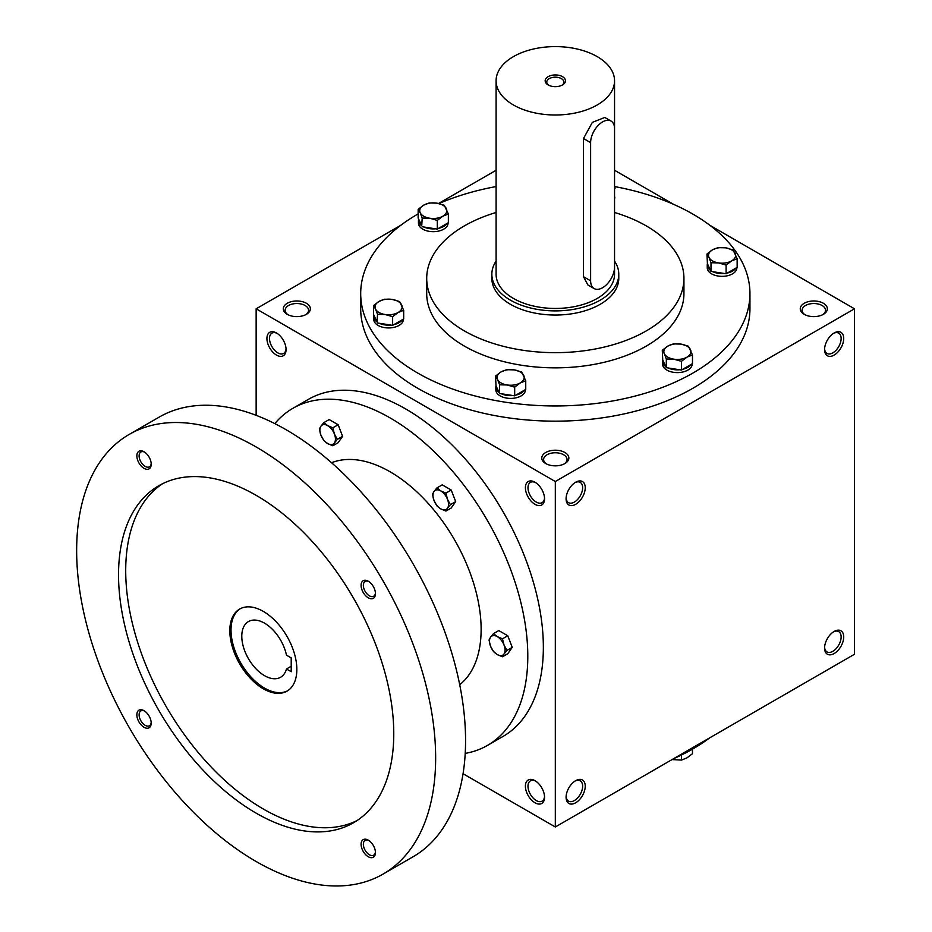 <?xml version="1.0" encoding="UTF-8"?>
<svg xmlns="http://www.w3.org/2000/svg" width="932" height="932" viewBox="0 0 932 932"><rect width="100%" height="100%" fill="white"/><g stroke="black" fill="none" stroke-linecap="round" stroke-linejoin="round"><path stroke-width="1.4" d="M286.042 348.766A11.708 6.757 60 0 1 283.643 353.426A11.708 6.757 60 0 1 271.934 346.669A11.708 6.757 60 0 1 271.934 333.143A11.708 6.757 60 0 1 277.165 333.388M545.744 463.553A13.537 7.817 0 0 0 564.897 463.553A13.537 7.817 0 0 0 564.897 452.498A13.537 7.817 0 0 0 545.744 452.498A13.537 7.817 0 0 0 545.744 463.553L545.744 463.553M564.198 463.926A11.708 6.757 0 0 0 567.029 459.523A11.708 6.757 0 0 0 555.321 452.766A11.708 6.757 0 0 0 543.612 459.523A11.708 6.757 0 0 0 546.443 463.926M804.223 314.329A13.537 7.817 0 0 0 823.375 314.329A13.537 7.817 0 0 0 823.375 303.273A13.537 7.817 0 0 0 804.223 303.273A13.537 7.817 0 0 0 804.223 314.329L804.223 314.329M822.676 314.701A11.708 6.757 0 0 0 825.507 310.298A11.708 6.757 0 0 0 813.799 303.529A11.708 6.757 0 0 0 802.091 310.298A11.708 6.757 0 0 0 804.922 314.701M463.053 773.711L555.321 826.975L854.493 654.252L854.493 308.795L709.846 225.288M555.321 826.975L555.321 481.518L256.149 308.795L256.149 415.334M256.149 308.795L400.783 225.288M438.564 203.479L496.092 170.265M287.266 314.329A13.537 7.817 0 0 0 306.407 314.329A13.537 7.817 0 0 0 306.407 303.273A13.537 7.817 0 0 0 287.266 303.273A13.537 7.817 0 0 0 287.266 314.329L287.266 314.329M614.549 186.563A194.625 112.364 180 0 1 692.942 214.139A194.625 112.364 180 0 1 749.945 293.592L749.945 308.795A194.625 112.364 180 0 1 555.321 421.159A194.625 112.364 180 0 1 360.696 308.795L360.696 293.592A194.625 112.364 180 0 1 418.153 213.882M673.626 204.376L614.549 170.276M555.321 481.518L854.493 308.795M824.575 349.558A13.537 7.817 120 0 0 834.14 355.092A13.537 7.817 120 0 0 843.716 338.502A13.537 7.817 120 0 0 834.14 332.98A13.537 7.817 120 0 0 824.575 349.558M843.716 636.975A13.537 7.817 -60 0 1 834.14 653.553A13.537 7.817 -60 0 1 824.575 648.031A13.537 7.817 -60 0 1 834.14 631.453A13.537 7.817 -60 0 1 843.716 636.975M566.085 498.795A13.537 7.817 120 0 0 575.661 504.317A13.537 7.817 120 0 0 585.238 487.739A13.537 7.817 120 0 0 575.661 482.217A13.537 7.817 120 0 0 566.085 498.795M585.238 786.212A13.537 7.817 -60 0 1 575.661 802.79A13.537 7.817 -60 0 1 566.085 797.268A13.537 7.817 -60 0 1 575.661 780.678A13.537 7.817 -60 0 1 585.238 786.212M276.489 332.98L276.489 332.98A13.537 7.817 60 0 1 286.066 349.558A13.537 7.817 60 0 1 276.489 355.092A13.537 7.817 60 0 1 266.925 338.502A13.537 7.817 60 0 1 276.489 332.98L276.489 332.98M534.98 482.217L534.98 482.217A13.537 7.817 60 0 1 544.544 498.795A13.537 7.817 60 0 1 534.98 504.317A13.537 7.817 60 0 1 525.403 487.739A13.537 7.817 60 0 1 534.98 482.217M534.98 802.79A13.537 7.817 -120 0 0 544.544 797.268A13.537 7.817 -120 0 0 534.98 780.678A13.537 7.817 -120 0 0 525.403 786.212A13.537 7.817 -120 0 0 534.98 802.79M614.549 212.484A128.616 74.257 180 0 1 646.26 225.894A128.616 74.257 180 0 1 683.937 278.4A128.616 74.257 180 0 1 555.321 352.657A128.616 74.257 180 0 1 426.705 278.4A128.616 74.257 180 0 1 496.092 212.484M618.778 274.253L618.778 278.4A63.469 36.639 180 0 1 555.321 315.039A63.469 36.639 180 0 1 491.851 278.4L491.851 274.253A63.469 36.639 0 0 0 510.445 300.162A63.469 36.639 0 0 0 579.611 308.108A63.469 36.639 0 0 0 618.778 274.253A63.469 36.639 0 0 0 614.549 261.1M683.937 278.4L683.937 293.592A128.616 74.257 180 0 1 555.321 367.849A128.616 74.257 180 0 1 426.705 293.592L426.705 278.4M749.945 293.592A194.625 112.364 180 0 1 555.321 405.956A194.625 112.364 180 0 1 360.696 293.592M438.902 203.549A194.625 112.364 180 0 1 496.092 186.563M709.846 737.76A194.625 112.364 180 0 1 673.626 758.671M574.986 781.098A11.708 6.757 -60 0 1 580.217 780.853A11.708 6.757 -60 0 1 582.64 786.212A11.708 6.757 -60 0 1 577.537 797.99A11.708 6.757 -60 0 1 568.508 801.124A11.708 6.757 -60 0 1 566.108 796.476M566.108 498.003A11.708 6.757 120 0 0 568.508 502.651A11.708 6.757 120 0 0 580.217 495.894A11.708 6.757 120 0 0 580.217 482.38A11.708 6.757 120 0 0 574.986 482.625M833.476 631.861A11.708 6.757 -60 0 1 838.707 631.616A11.708 6.757 -60 0 1 841.13 636.975A11.708 6.757 -60 0 1 836.016 648.754A11.708 6.757 -60 0 1 826.999 651.899A11.708 6.757 -60 0 1 824.599 647.239M824.599 348.766A11.708 6.757 120 0 0 826.999 353.426A11.708 6.757 120 0 0 838.707 346.669A11.708 6.757 120 0 0 838.707 333.143A11.708 6.757 120 0 0 833.476 333.388M535.644 781.098A11.708 6.757 -120 0 0 530.413 780.853A11.708 6.757 -120 0 0 528.619 790.231A11.708 6.757 -120 0 0 536.273 800.553A11.708 6.757 -120 0 0 542.121 801.124A11.708 6.757 -120 0 0 544.521 796.476M544.521 498.003A11.708 6.757 60 0 1 542.121 502.651A11.708 6.757 60 0 1 530.413 495.894A11.708 6.757 60 0 1 530.413 482.38A11.708 6.757 60 0 1 535.644 482.625M305.719 314.701A11.708 6.757 0 0 0 308.539 310.298A11.708 6.757 0 0 0 296.842 303.529A11.708 6.757 0 0 0 285.134 310.298A11.708 6.757 0 0 0 287.953 314.701M291.215 657.91L291.215 671.727L286.462 668.99A32.154 18.57 60 0 1 280.602 677.261A32.154 18.57 60 0 1 248.448 658.691A32.154 18.57 60 0 1 248.448 621.562A32.154 18.57 60 0 1 286.462 655.161L291.215 657.91M291.215 666.24L286.462 668.99M465.219 753.394A194.625 112.364 -120 0 0 487.483 745.414L503.047 736.431A194.625 112.364 -120 0 0 503.047 511.703A194.625 112.364 -120 0 0 308.422 399.339L292.869 408.321A194.625 112.364 -120 0 0 274.824 423.617M487.483 745.414A194.625 112.364 -120 0 0 487.494 520.685A194.625 112.364 -120 0 0 292.869 408.321M459.709 684.705A128.616 74.257 -120 0 0 454.49 539.733A128.616 74.257 -120 0 0 331.559 462.726M383.075 874.088L412.993 856.823A253.854 146.569 -120 0 0 412.993 563.697A253.854 146.569 -120 0 0 159.139 417.128L129.222 434.405A253.854 146.569 -120 0 0 90.311 637.814A253.854 146.569 -120 0 0 256.149 861.518A253.854 146.569 -120 0 0 383.075 874.088A253.854 146.569 -120 0 0 383.075 580.962A253.854 146.569 -120 0 0 129.222 434.405M256.149 813.158A194.625 112.364 -120 0 0 353.461 822.793A194.625 112.364 -120 0 0 353.461 598.064A194.625 112.364 -120 0 0 158.836 485.7A194.625 112.364 -120 0 0 129.012 641.647A194.625 112.364 -120 0 0 256.149 813.158M144.029 468.342A10.159 5.86 -120 0 0 151.205 464.194A10.159 5.86 -120 0 0 144.029 451.764A10.159 5.86 -120 0 0 136.853 455.911A10.159 5.86 -120 0 0 144.029 468.342M368.268 856.729A10.159 5.86 -120 0 0 375.445 852.582A10.159 5.86 -120 0 0 368.268 840.151A10.159 5.86 -120 0 0 361.092 844.299A10.159 5.86 -120 0 0 368.268 856.729M144.029 727.275A10.159 5.86 -120 0 0 151.205 723.127A10.159 5.86 -120 0 0 144.029 710.685A10.159 5.86 -120 0 0 136.853 714.832A10.159 5.86 -120 0 0 144.029 727.275M368.268 597.808A10.159 5.86 -120 0 0 375.445 593.661A10.159 5.86 -120 0 0 368.268 581.218A10.159 5.86 -120 0 0 361.092 585.366A10.159 5.86 -120 0 0 368.268 597.808M162.494 483.743A194.625 112.364 -120 0 0 137.179 640.773A194.625 112.364 -120 0 0 263.325 809.011A194.625 112.364 -120 0 0 356.979 820.603M263.325 688.795A47.381 27.354 -120 0 0 287.021 691.136A47.381 27.354 -120 0 0 287.021 636.428A47.381 27.354 -120 0 0 239.641 609.062A47.381 27.354 -120 0 0 232.371 647.029A47.381 27.354 -120 0 0 263.325 688.795M240.246 608.736A47.381 27.354 -120 0 0 233.734 646.89A47.381 27.354 -120 0 0 264.525 688.096A47.381 27.354 -120 0 0 287.615 690.775M368.862 581.591A8.551 4.94 -120 0 0 365.123 581.452A8.551 4.94 -120 0 0 363.818 588.302A8.551 4.94 -120 0 0 369.398 595.839A8.551 4.94 -120 0 0 373.674 596.27A8.551 4.94 -120 0 0 375.421 592.962M144.623 711.058A8.551 4.94 -120 0 0 140.883 710.918A8.551 4.94 -120 0 0 139.579 717.768A8.551 4.94 -120 0 0 145.159 725.306A8.551 4.94 -120 0 0 149.435 725.737A8.551 4.94 -120 0 0 151.182 722.428M368.862 840.524A8.551 4.94 -120 0 0 365.123 840.384A8.551 4.94 -120 0 0 363.818 847.235A8.551 4.94 -120 0 0 369.398 854.772A8.551 4.94 -120 0 0 373.674 855.192A8.551 4.94 -120 0 0 375.421 851.895M144.623 452.125A8.551 4.94 -120 0 0 140.883 451.997A8.551 4.94 -120 0 0 139.579 458.847A8.551 4.94 -120 0 0 145.159 466.384A8.551 4.94 -120 0 0 149.435 466.804A8.551 4.94 -120 0 0 151.182 463.495M502.465 656.78L497.28 654.59L493.482 651.596L490.547 646.214A10.998 6.349 -120 0 1 490.547 637.232L493.482 633.632L498.771 630.58L507.754 635.764L512.25 647.344L507.754 653.728L502.465 656.78L504.014 653.996A10.998 6.349 -120 0 0 504.014 645.014A10.998 6.349 -120 0 0 497.28 636.626A10.998 6.349 -120 0 0 490.547 637.232L488.997 640.028L490.547 646.214A10.998 6.349 -120 0 0 497.28 654.59A10.998 6.349 -120 0 0 504.014 653.996L506.961 650.396L504.014 645.014L502.465 638.816L507.754 635.764M506.961 650.396L512.25 647.344M493.482 633.632L497.28 636.626L502.465 638.816M445.927 511.051L440.731 508.86L436.945 505.866L433.997 500.484A10.998 6.349 -120 0 1 433.997 491.502L436.945 487.902L442.234 484.85L451.216 490.034L455.701 501.614L451.216 507.998L445.927 511.051L447.477 508.255A10.998 6.349 -120 0 0 447.477 499.272A10.998 6.349 -120 0 0 440.731 490.896A10.998 6.349 -120 0 0 433.997 491.502L432.448 494.298L433.997 500.484A10.998 6.349 -120 0 0 440.731 508.86A10.998 6.349 -120 0 0 447.477 508.255L450.412 504.666L447.477 499.272L445.927 493.086L451.216 490.034M450.412 504.666L455.701 501.614M436.945 487.902L440.731 490.896L445.927 493.086M332.841 445.764L327.656 443.574L323.858 440.58L320.911 435.186A10.998 6.349 -120 0 1 320.911 426.215L323.858 422.615L329.147 419.563L338.13 424.747L342.615 436.316L338.13 442.712L332.841 445.764L334.39 442.968A10.998 6.349 -120 0 0 334.39 433.986A10.998 6.349 -120 0 0 327.656 425.609A10.998 6.349 -120 0 0 320.911 426.215L319.361 429L320.911 435.186A10.998 6.349 -120 0 0 327.656 443.574A10.998 6.349 -120 0 0 334.39 442.968L337.326 439.38L334.39 433.986L332.841 427.8L338.13 424.747M337.326 439.38L342.615 436.316M323.858 422.615L327.656 425.609L332.841 427.8M672.065 759.568L681.432 760.093L686.954 757.879L692.476 753.708L692.476 749.165M681.432 755.037L681.432 760.093M681.432 361.336L673.871 359.181L666.322 359.006L664.306 353.659A13.537 7.817 0 0 0 673.871 359.181A13.537 7.817 0 0 0 686.954 357.154A13.537 7.817 0 0 0 690.461 349.605A13.537 7.817 0 0 0 680.884 344.083A13.537 7.817 0 0 0 667.801 346.11A13.537 7.817 0 0 0 664.306 353.659L662.279 350.281L667.801 346.11L673.335 343.896L680.884 344.083L688.433 346.238L692.476 354.952L686.954 357.154L681.432 361.336L681.432 370.027L692.476 363.643L692.476 354.952M662.279 350.281L662.745 359.985L666.322 367.686L666.322 359.006M666.322 367.686L681.432 370.027M662.745 359.985A14.807 8.551 0 0 0 662.57 361.301L662.57 364.062A14.807 8.551 0 0 0 677.378 372.614A14.807 8.551 0 0 0 692.185 364.062L692.185 363.806M682.713 369.282A14.807 8.551 0 0 0 691.194 364.377M668.081 367.954A14.807 8.551 0 0 0 679.673 369.748M662.57 361.301A14.807 8.551 0 0 0 665.856 366.672M514.685 387.13L507.136 384.974L499.587 384.8L497.56 379.452A13.537 7.817 0 0 0 507.136 384.974A13.537 7.817 0 0 0 520.219 382.959A13.537 7.817 0 0 0 523.714 375.398A13.537 7.817 0 0 0 514.149 369.876A13.537 7.817 0 0 0 501.067 371.903A13.537 7.817 0 0 0 497.56 379.452L495.544 376.074L501.067 371.903L506.6 369.689L514.149 369.876L521.699 372.031L525.741 380.745L520.219 382.959L514.685 387.13L514.685 395.82L525.741 389.436L525.741 380.745M495.544 376.074L496.01 385.778L499.587 393.479L499.587 384.8M499.587 393.479L514.685 395.82M496.01 385.778A14.807 8.551 0 0 0 495.836 387.095L495.836 389.867A14.807 8.551 0 0 0 510.643 398.407A14.807 8.551 0 0 0 525.45 389.867L525.45 389.599M515.978 395.075A14.807 8.551 0 0 0 524.46 390.182M501.346 393.758A14.807 8.551 0 0 0 512.926 395.541M495.836 387.095A14.807 8.551 0 0 0 499.121 392.465M392.628 316.659L385.079 314.503L377.53 314.329L375.503 308.981A13.537 7.817 0 0 0 385.079 314.503A13.537 7.817 0 0 0 398.15 312.476A13.537 7.817 0 0 0 401.657 304.927A13.537 7.817 0 0 0 392.081 299.405A13.537 7.817 0 0 0 379.009 301.432A13.537 7.817 0 0 0 375.503 308.981L373.476 305.603L379.009 301.432L384.532 299.219L392.081 299.405L399.63 301.56L403.684 310.274L398.15 312.476L392.628 316.659L392.628 325.35L403.684 318.965L403.684 310.274M373.476 305.603L373.476 314.294L377.052 321.994L377.53 314.329M377.53 323.008L392.628 325.35M373.953 315.307A14.807 8.551 0 0 0 373.767 316.624L373.767 319.396A14.807 8.551 0 0 0 388.586 327.936A14.807 8.551 0 0 0 403.393 319.396L403.393 319.128M393.91 324.604A14.807 8.551 0 0 0 402.391 319.711M379.277 323.276A14.807 8.551 0 0 0 390.869 325.07M373.767 316.624A14.807 8.551 0 0 0 377.052 321.994M437.306 220.395L429.757 218.239L422.208 218.053L420.181 212.717A13.537 7.817 0 0 0 429.757 218.239A13.537 7.817 0 0 0 442.828 216.212A13.537 7.817 0 0 0 446.335 208.663A13.537 7.817 0 0 0 436.758 203.141A13.537 7.817 0 0 0 423.687 205.156A13.537 7.817 0 0 0 420.181 212.717L418.153 209.339L423.687 205.156L429.209 202.955L436.758 203.141L444.308 205.296L448.362 214.01L442.828 216.212L437.306 220.395L437.306 229.086L448.362 222.701L448.362 214.01M418.153 209.339L418.153 218.03L421.73 225.73L422.208 218.053M422.208 226.744L437.306 229.086M418.631 219.043A14.807 8.551 0 0 0 418.445 220.36L418.445 223.121A14.807 8.551 0 0 0 433.252 231.672A14.807 8.551 0 0 0 448.071 223.121L448.071 222.865M438.588 228.34A14.807 8.551 0 0 0 447.069 223.435M423.955 227.012A14.807 8.551 0 0 0 435.547 228.806M418.445 220.36A14.807 8.551 0 0 0 421.73 225.73M614.549 198.9A14.807 8.551 0 0 0 614.805 197.328L614.805 197.071M614.549 197.211L614.549 188.357M614.549 186.61L615.097 188.217M726.098 265.072L718.549 262.917L711 262.731L708.984 257.383A13.537 7.817 0 0 0 718.549 262.917A13.537 7.817 0 0 0 731.632 260.89A13.537 7.817 0 0 0 735.138 253.341A13.537 7.817 0 0 0 725.562 247.819A13.537 7.817 0 0 0 712.479 249.834A13.537 7.817 0 0 0 708.984 257.383L706.957 254.017L712.479 249.834L718.013 247.632L725.562 247.819L733.111 249.974L737.154 258.688L731.632 260.89L726.098 265.072L726.098 273.752L737.154 267.379L737.154 258.688M706.957 254.017L707.423 263.721L711 271.422L711 262.731M711 271.422L726.098 273.752M707.423 263.721A14.807 8.551 0 0 0 707.248 265.038L707.248 267.799A14.807 8.551 0 0 0 722.055 276.35A14.807 8.551 0 0 0 736.863 267.799L736.863 267.542M727.391 273.018A14.807 8.551 0 0 0 735.872 268.113M712.759 271.69A14.807 8.551 0 0 0 724.35 273.484M707.248 265.038A14.807 8.551 0 0 0 710.534 270.408M561.88 85.266A8.551 4.94 0 0 0 563.872 82.109A8.551 4.94 0 0 0 555.321 77.17A8.551 4.94 0 0 0 546.769 82.109A8.551 4.94 0 0 0 548.75 85.266M590.62 142.631L590.62 280.812A16.927 9.774 120 0 0 594.127 288.559A16.927 9.774 120 0 0 607.163 284.027A16.927 9.774 120 0 0 614.549 266.995L614.549 128.814A16.927 9.774 120 0 0 611.054 121.067A16.927 9.774 120 0 0 598.006 125.599A16.927 9.774 120 0 0 590.62 142.631L583.49 138.519L583.49 276.699L587.882 284.959L594.127 288.559M513.439 104.978A59.229 34.193 0 0 0 577.991 112.388A59.229 34.193 0 0 0 614.549 80.793A59.229 34.193 0 0 0 555.321 46.6A59.229 34.193 0 0 0 496.092 80.793A59.229 34.193 0 0 0 513.439 104.978M496.092 80.793L496.092 274.253A59.229 34.193 0 0 0 513.439 298.438A59.229 34.193 0 0 0 577.991 305.847A59.229 34.193 0 0 0 614.549 274.253L614.549 267.309M611.054 121.067L604.798 117.455L592.368 122.348L583.49 138.519M548.144 84.94A10.159 5.86 0 0 0 562.497 84.94A10.159 5.86 0 0 0 562.497 76.657A10.159 5.86 0 0 0 548.144 76.657A10.159 5.86 0 0 0 548.144 84.94L548.144 84.94M496.092 261.1A63.469 36.639 0 0 0 491.851 274.253M590.62 280.812L583.49 276.699M614.549 80.793L614.549 128.511"/></g></svg>
